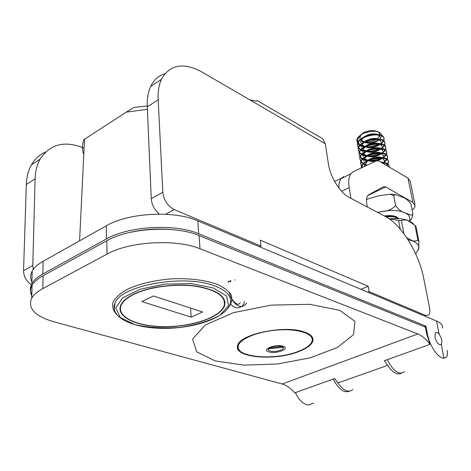 <?xml version="1.0" encoding="UTF-8"?>
<svg xmlns="http://www.w3.org/2000/svg" width="471" height="471" viewBox="0 0 471 471"><rect width="100%" height="100%" fill="white"/><g stroke="black" fill="none" stroke-linecap="round" stroke-linejoin="round"><path stroke-width="0.71" d="M389.152 216.095L389.764 215.912M395.669 218.532L396.894 217.573M389.17 216.737L386.797 217.308M389.205 166.911L389.234 166.522C389.034 163.92 386.355 162.454 381.198 162.142M382.269 162.778C386.762 163.249 389.117 164.656 389.346 166.999L389.234 166.516M386.414 165.25L387.421 164.185M387.674 163.831L388.351 161.83C389.164 153.575 360.698 158.227 361.416 167.841L361.416 167.87M361.557 167.8C362.181 158.368 389.317 154.506 388.457 162.413L387.986 164.073M387.78 164.42L386.862 165.515M384.183 161.659L386.579 159.504M386.821 159.151L387.468 157.173C388.269 148.865 359.885 153.499 360.609 163.166L361.74 166.116M361.969 166.381L362.87 167.181M362.487 167.364L361.84 166.705M361.634 166.434L360.709 163.749C359.991 154.082 388.387 149.454 387.574 157.75L387.127 159.392M386.927 159.734L384 162.424M368.928 160.393L372.532 160.387L381.563 158.062M383.288 157.079L385.737 154.841M385.967 154.494L386.591 152.539C387.38 144.179 359.079 148.801 359.809 158.515L360.921 161.459M361.145 161.724L363.494 163.425M363.959 163.643L364.725 163.955M365.007 164.055L365.873 164.326M367.109 165.18L364.831 164.532M364.613 164.45L363.606 164.002M363.176 163.778L361.022 162.042M360.815 161.777L359.909 159.092C359.179 149.384 387.492 144.762 386.697 153.116L386.267 154.735M386.073 155.077L383.27 157.732M367.833 155.807L371.707 155.824L380.927 153.381M382.387 152.527L384.901 150.214M385.125 149.866L385.72 147.929C386.491 139.522 358.272 144.126 359.008 153.887L360.109 156.825M360.333 157.09L362.623 158.786M363.076 159.004L363.895 159.345M364.16 159.439L365.137 159.746M367.209 160.193L367.692 160.264M367.033 160.723L363.995 159.916M363.789 159.84L362.729 159.363M362.311 159.139L360.209 157.402M360.009 157.143L359.108 154.464C358.372 144.709 386.603 140.105 385.826 148.506L385.413 150.108M385.231 150.443L382.54 153.069M381.675 153.605L381.292 153.817M366.756 151.238L370.895 151.291L380.227 148.759M381.492 148.006L384.065 145.61M384.283 145.268L384.848 143.355C385.608 134.889 357.471 139.487 358.219 149.289L359.296 152.221M359.514 152.48L361.757 154.176M362.199 154.394L363.064 154.765M363.324 154.859L364.401 155.2M366.032 156.119L363.17 155.336M362.97 155.253L361.863 154.747M361.457 154.523L359.397 152.798M359.202 152.533L358.319 149.866C357.571 140.064 385.72 135.465 384.96 143.926L384.566 145.51M384.383 145.839L381.804 148.43M380.904 149.007L380.344 149.319M365.708 146.699L370.082 146.775L379.279 144.291M380.603 143.508L383.235 141.029M383.441 140.694L383.989 138.798C384.73 130.284 356.671 134.871 357.43 144.721L358.496 147.641M358.708 147.9L360.898 149.59M361.334 149.813L362.246 150.208M362.493 150.302L365.779 151.114M365.955 151.691L363.777 153.952L363.035 156.337M365.049 151.538L362.346 150.773M362.158 150.696L361.004 150.161M360.609 149.937L358.596 148.212M358.402 147.953L357.53 145.286C356.771 135.442 384.836 130.861 384.095 139.369L383.718 140.935M383.547 141.265L381.068 143.826M380.138 144.432L379.396 144.85M357.607 143.396L356.788 140.07C357.206 137.532 359.726 135.183 364.336 133.016L370.271 131.397L375.511 131.303C379.267 131.762 381.345 133.181 381.751 135.56M381.728 136.054L379.791 139.116M360.109 139.546L360.027 139.133M358.078 142.165C356.788 139.51 358.649 136.313 363.665 132.569L369.847 130.667L374.162 130.65C377.754 131.221 379.644 132.592 379.832 134.759M379.791 135.289L379.667 135.813M379.555 136.113L377.424 138.668M376.459 139.334C373.162 141.235 369.541 142.03 365.578 141.73M364.566 141.583L361.257 140.346M360.969 140.14L360.651 139.869M382.069 157.538C377.259 156.266 372.314 157.29 367.233 160.611M384.36 160.034L384.466 160.617L382.193 158.126M367.321 161.206L364.66 165.645M364.495 158.768C370.112 161.736 375.852 161.518 381.71 158.109M381.086 152.828C376.353 151.609 371.501 152.616 366.526 155.836M364.318 159.098C370.059 162.365 375.97 162.165 382.058 158.503M383.488 155.389L383.594 155.972L381.21 153.416M366.615 156.431L364.56 158.662L363.848 160.976M363.659 154.152C369.27 157.155 375.004 156.943 380.868 153.505M380.221 148.73L381.904 149.637L382.623 150.773C383.229 144.75 362.393 148.365 362.935 155.76M363.488 154.476C369.235 157.785 375.146 157.591 381.222 153.876M361.334 146.563L361.434 147.164M362.835 149.554C368.469 152.61 374.209 152.386 380.068 148.889M379.237 144.067L380.998 144.991L381.763 146.181C382.228 142.254 370.907 141.777 365.143 146.363M362.67 149.878C368.416 153.234 374.327 153.034 380.391 149.278M365.225 146.952L363.006 149.272L362.234 151.727M360.539 142.006L360.633 142.578C360.68 140.794 361.757 139.128 363.871 137.573M362.016 144.991C367.651 148.088 373.397 147.865 379.249 144.32M378.136 138.857C373.674 137.809 369.117 138.745 364.46 141.665M361.852 145.309C367.604 148.706 373.509 148.506 379.567 144.703M380.909 141.612L380.097 140.37L378.26 139.434M364.542 142.248C362.511 143.779 361.475 145.409 361.434 147.135M359.744 137.473L359.844 138.068L360.58 135.595L362.723 133.275L360.527 135.312L359.744 137.473M361.198 140.446C366.844 143.59 372.59 143.367 378.437 139.769M377.159 134.253C372.791 133.264 368.334 134.176 363.789 136.99M361.045 140.764C366.791 144.208 372.696 144.002 378.749 140.158M380.062 137.067L379.196 135.772L377.277 134.824M128.353 232.792C142.136 229.401 156.319 228.311 170.891 229.512M270.919 357.083L270.16 356.859M273.68 356.629L274.363 356.835M352.832 389.517C348.416 392.955 343.441 390.783 337.907 382.994L334.687 378.531L294.687 392.879C290.742 388.216 286.574 385.254 282.188 384L54.165 321.876C34.883 316.253 27.412 308.334 31.745 298.131C33.724 294.716 37.409 291.537 42.814 288.605L43.085 275.729C37.715 278.702 34.053 281.935 32.093 285.414C30.162 288.953 30.067 292.414 31.81 295.806M43.085 275.729L106.817 240.752L107.029 254.11L42.814 288.605M337.907 382.994L387.645 365.349L384.383 360.698L429.994 344.33L426.691 333.945L425.384 327.162L199.068 235.577C175.436 225.321 129.189 227.776 106.817 240.752M424.306 326.727L425.908 326.132L427.474 334.257C429.528 345.808 438.13 358.278 443.953 358.266L446.855 356.947L447.409 354.369L447.326 350.412M31.845 294.622C29.826 291.066 29.832 287.428 31.851 283.695C33.812 280.21 37.474 276.977 42.832 273.992L106.505 238.944C128.854 225.939 175.071 223.495 198.691 233.793L425.908 326.132M367.368 207.005L366.779 203.602C366.197 199.987 366.515 197.331 367.721 195.636L368.834 194.658L383.541 186.693L385.649 186.946L412.867 202.377L415.139 205.904L414.162 208.194L412.154 210.107M343.2 177.402L344.283 177.061M414.939 204.514L410.318 181.465L408.027 178.132L379.302 161.212L377.3 160.817L375.575 161.176L353.268 171.721L350.866 173.764L341.092 178.656C339.538 180.799 338.796 183.908 338.855 187.976M334.628 181.47L341.422 178.244M343.536 176.601L341.092 178.656M107.029 254.11C129.584 241.311 176.207 238.762 199.998 248.753L417.824 333.968L282.188 384M339.691 310.324L354.922 321.328L353.538 334.634L337.33 347.533L310.277 357.825L277.354 363.989L243.872 365.125L215.235 360.933L196.678 351.825L192.592 339.079L205.297 324.996L233.451 312.65L271.272 305.114L309.747 304.331L339.691 310.324M304.59 332.067C285.603 324.678 239.715 333.98 237.72 345.355C232.668 357.666 275.364 361.345 299.232 351.384C307.139 348.252 311.684 344.766 312.862 340.927C313.668 337.289 310.913 334.339 304.59 332.067M312.874 338.531L311.879 341.734M239.115 349.77L237.443 346.844M429.994 344.33C425.967 339.085 421.91 335.629 417.824 333.968M281.858 346.468L269.483 347.833M133.534 294.263C148.724 286.739 175.271 283.23 195.695 286.068C217.107 289.806 226.71 296.406 224.502 305.873C220.404 317.395 192.18 326.915 164.65 326.774C137.055 326.839 115.26 316.889 120.888 304.961C122.743 301.11 126.958 297.548 133.534 294.263M341.622 191.303L349.176 187.588L350.924 198.32M349.176 187.588C348.228 181.364 348.793 176.755 350.866 173.764M387.645 365.349C392.637 372.696 397.177 375.322 401.274 373.226M133.858 294.369C127.329 297.625 123.143 301.169 121.306 304.99C115.725 316.812 137.338 326.686 164.709 326.627C192.021 326.762 220.028 317.319 224.09 305.897C226.286 296.5 216.76 289.948 195.518 286.244C175.259 283.424 148.93 286.91 133.858 294.369M153.458 295.982L202.642 311.996L191.155 317.16L141.853 301.57L153.458 295.982M190.59 308.069L191.155 317.16M283.171 347.257L268.364 348.893M238.191 346.78L238.585 343.612M311.125 335.682L312.138 338.62M298.773 351.219C275.376 360.992 233.516 357.389 238.461 345.331C240.546 338.325 259.545 330.978 279.356 329.9C299.191 328.723 314.098 334.063 312.132 340.975C310.978 344.731 306.527 348.146 298.773 351.219M270.083 350.989C263.654 349.093 275.37 344.389 281.64 346.397C287.916 348.363 276.271 352.938 270.083 350.989M224.29 300.71L224.667 300.539M358.237 142.619L360.05 145.033M360.468 145.251L361.434 145.674M361.669 145.769L362.953 146.175M398.89 218.656L396.547 216.854C393.732 215.859 390.053 215.765 385.502 216.583M356.788 140.07L357.654 143.213M357.866 143.461L359.844 144.915M415.652 253.81L418.866 248.464C419.243 245.085 416.853 242.471 411.689 240.628L407.998 239.668M406.738 237.731L412.649 240.899L415.375 241.04L417.942 240.21L415.01 225.421L416.023 226.575L418.954 241.335L418.519 249.783M417.942 240.21L418.954 241.335M415.01 225.421L407.751 220.363L404.507 219.833L401.439 220.616L403.947 233.769M400.244 229.118L398.601 220.422L389.258 218.885M401.439 220.616L398.601 220.422M389.217 218.856C396.576 218.144 402.752 218.65 407.751 220.363L412.308 222.795L413.62 224.108M365.296 147.193L364.972 147.146M364.071 146.981L361.534 146.24M361.351 146.169L360.156 145.598M359.767 145.374L357.795 143.655M397.4 217.802L396.6 218.55M386.397 217.072C392.302 216.236 396.382 216.76 398.637 218.638M386.785 217.296L389.017 216.748M384.407 216.001C389.382 215.241 393.432 215.524 396.547 216.854M377.589 212.403L381.804 211.556C387.692 211.249 392.29 209.248 395.605 205.562C398.531 209.571 401.633 211.956 404.913 212.709L410.8 215.059L412.396 214.858L412.873 213.71C412.425 217.202 411.377 219.692 409.723 221.182M395.605 205.562L393.762 195.806L395.039 194.464L401.875 197.013C405.072 197.844 408.086 200.163 410.924 203.972L412.873 213.71M393.762 195.806L390.359 194.187L378.961 195.748L367.398 199.121L366.503 199.769M442.605 327.981C442.787 325.173 440.756 322.853 436.523 321.016L197.785 220.846C174.317 210.284 128.465 212.639 106.293 225.809L43.096 261.328C37.774 264.349 34.142 267.634 32.193 271.178C30.274 274.793 30.179 278.337 31.904 281.811M277.79 356.476L277.16 356.282M83.785 154.512C81.942 149.654 81.989 144.691 83.926 139.628L126.305 112.122L147.394 109.319M133.905 107.429L126.305 112.122M349.594 391.148C343.895 393.309 338.466 389.264 333.315 379.02M313.568 403.105L308.829 405.031C303.624 404.654 299.156 400.515 295.423 392.62M441.186 344.401C438.713 345.208 436.629 342.811 434.927 337.207L435.357 332.879C436.323 331.914 437.588 332.355 439.149 334.198C441.686 338.26 442.404 341.622 441.292 344.283L443.953 358.266M387.297 359.656C393.379 371.378 399.102 375.369 404.465 371.637M320.81 137.626L322.717 138.739L325.331 143.808L328.428 164.12C330.171 176.825 340.239 192.975 349.07 197.337L385.49 216.578C401.527 224.749 418.984 253.268 423.776 278.649L429.546 307.934C430.135 311.131 429.905 313.445 428.857 314.881L424.453 315.959M84.097 148.153C64.821 140.281 50.15 143.949 40.082 159.145C37.003 164.685 35.343 171.256 35.101 178.85L32.776 265.52L23.55 270.719C23.715 276.665 26.317 281.317 31.363 284.667M23.55 270.719L26.317 184.491C26.594 176.937 28.295 170.384 31.41 164.844C34.866 158.851 39.552 154.6 45.469 152.08M250.684 100.205L251.161 99.858C253.851 101.118 255.841 101.353 257.131 100.553L256.1 100.977M251.161 99.858L251.29 100.553M161.388 79.399C158.88 84.963 157.803 91.768 158.174 99.811L162.813 192.25L151.25 198.762L147.288 106.805C146.981 98.792 148.112 92.004 150.679 86.44L161.388 79.399C169.848 64.35 183.531 61.984 202.442 72.299L325.331 143.808M165.521 214.27L174.164 209.566C167.658 206.057 163.873 200.281 162.813 192.25M174.164 209.566L260.999 246.127L260.375 240.186L368.222 286.28L369.105 291.637L425.725 315.476M259.621 246.786L260.999 246.127M360.939 289.306L368.222 286.28M367.786 292.179L369.105 291.637M150.679 86.44C153.852 79.817 158.574 75.596 164.832 73.77M151.25 198.762C151.821 204.926 154.553 210.037 159.445 214.105M33.247 269.512L32.776 265.52M385.649 186.946L367.839 195.489M199.998 248.753L199.068 235.577M228.217 307.881C231.444 303.677 232.474 299.456 231.32 295.235C228.829 291.137 224.167 287.516 217.331 284.372C205.173 280.068 190.19 278.208 172.38 278.791C154.529 280.168 139.44 283.719 127.099 289.435C120.182 293.404 115.489 297.613 113.028 302.064C111.951 306.486 113.128 310.636 116.561 314.516M114.229 309.553L115.048 302.994C121.088 285.143 184.85 273.939 214.552 285.879C227.181 290.748 232.362 296.812 230.095 304.072C225.65 317.966 194.299 328.464 163.873 328.364C133.381 328.411 108.954 317.43 115.048 302.994L113.988 306.197L114.194 309.365M213.44 288.022L226.539 296L228.559 305.756L219.822 315.311C209.259 320.992 195.96 325.031 179.928 327.427C163.455 328.581 148.424 327.633 134.824 324.578L120.352 317.542L115.76 308.046L122.654 297.878L140.258 289.212L165.033 284.06L191.414 283.66L213.44 288.022M408.027 178.132L412.867 202.377M268.8 351.908C276.412 354.292 290.737 348.675 283.036 346.256C275.3 343.777 260.869 349.582 268.8 351.908M409.364 221.017C410.659 217.602 409.169 214.835 404.913 212.709C398.966 210.178 391.266 209.789 381.804 211.556L377.824 212.527M198.691 233.793L197.785 220.846M106.293 225.809L106.505 238.944M42.832 273.992L43.096 261.328M426.803 334.504L427.474 334.257M436.523 321.016L439.149 334.198M26.317 184.491L35.101 178.85M147.288 106.805L158.174 99.811M388.457 162.413L388.351 161.83M387.574 157.75L387.468 157.173M360.709 163.749L360.609 163.166M386.697 153.116L386.591 152.539M359.909 159.092L359.809 158.515M385.826 148.506L385.72 147.929M359.108 154.464L359.008 153.887M384.96 143.926L384.848 143.355M358.319 149.866L358.219 149.289M384.095 139.369L383.989 138.798M357.53 145.286L357.43 144.721M374.162 130.65L375.511 131.303M395.31 218.532L395.193 217.926M364.66 165.668L364.56 165.085M363.848 161.005L363.747 160.423M363.035 156.366L362.935 155.783M362.234 151.75L362.134 151.173M31.745 298.131L32.093 285.414M312.72 339.809L312.862 340.927M121.306 304.99L121.282 304.201M238.208 347.327L237.508 346.191M238.461 345.331L238.361 344.201M224.355 300.945L224.979 302.088M229.377 292.167C229.966 299.303 237.107 305.591 238.997 304.078L240.263 302.694M225.014 302.565L224.502 301.652M228.105 281.729L230.943 281.458M244.243 301.652C244.649 305.602 237.466 311.731 230.825 304.26M228.17 282.217L230.761 280.422M234.623 279.921L234.976 279.974M246.61 303.159C244.555 305.526 240.069 310.742 232.144 299.95M365.155 131.874L364.336 133.016M412.308 222.795L413.809 224.29M395.039 194.464L390.377 194.187M367.398 199.121L366.515 199.557M31.851 283.695L32.193 271.178M84.533 139.198L79.581 240.822M133.74 107.453L147.258 105.987M439.949 344.76L441.292 344.283M31.41 164.844L40.082 159.145M322.717 138.739L257.131 100.553"/></g></svg>
